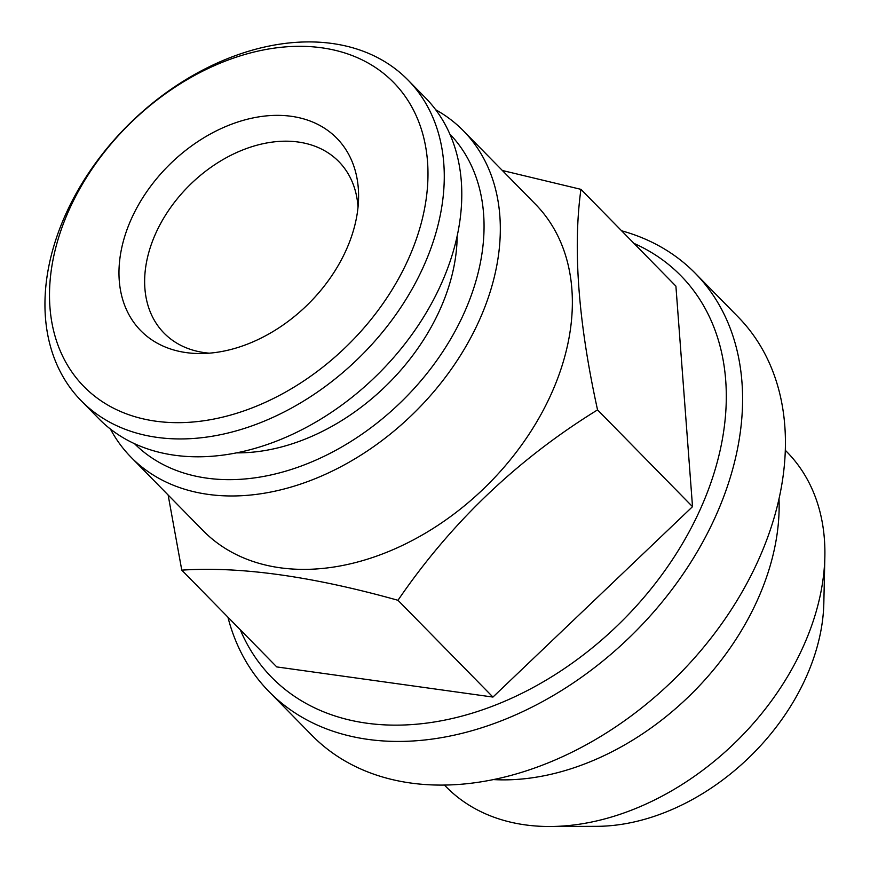 <?xml version="1.0" encoding="UTF-8"?>
<svg xmlns="http://www.w3.org/2000/svg" width="870" height="870" viewBox="0 0 870 870"><rect width="100%" height="100%" fill="white"/><g stroke="black" fill="none" stroke-linecap="round" stroke-linejoin="round"><path stroke-width="1.3" d="M408.019 80.051L425.539 97.908A228.94 163.897 135.5 0 1 376.938 375.242A228.94 163.897 135.5 0 1 98.734 418.622L81.215 400.765A228.94 163.897 135.5 0 1 92.709 167.094A228.94 163.897 135.5 0 1 332.286 43.5A228.94 163.897 135.5 0 1 408.019 80.051A228.94 163.897 135.5 0 1 359.419 357.385A228.94 163.897 135.5 0 1 81.215 400.765M321.867 47.817A217 155.349 135.5 0 1 344.509 348.315A217 155.349 135.5 0 1 49.949 307.24A217 155.349 135.5 0 1 321.867 47.817M291.374 116.308A137.362 98.343 135.5 0 1 358.57 198.458A137.362 98.343 135.5 0 1 200.535 353.546A137.362 98.343 135.5 0 1 127.933 227.135A137.362 98.343 135.5 0 1 291.374 116.308M492.942 697.066L692.52 506.666L675.903 286.121L580.932 189.345C572.764 248.679 578.3 322.194 597.549 409.89C517.541 459.208 451.019 522.663 397.971 600.289L492.942 697.066L276.758 666.92L181.776 570.144L168.138 495.03M633.958 243.382A286.676 205.233 135.5 0 1 620.082 622.996A286.676 205.233 135.5 0 1 240.261 629.739M449.877 134.089A220.98 158.199 135.5 0 1 402.157 400.939A220.98 158.199 135.5 0 1 134.448 443.635M236.357 452.857A190.128 136.111 -44.5 0 0 457.174 236.151M597.549 409.89L692.52 506.666M502.349 170.487L580.932 189.345M397.971 600.289C312.221 576.288 240.153 566.239 181.776 570.144M785.36 450.345L787.035 452.052A238.902 171.031 135.5 0 1 824.858 556.778L823.825 603.334A197.523 141.408 135.5 0 1 596.592 826.337L550.025 826.5A238.902 171.031 135.5 0 1 446.016 786.708L444.352 785.001M621.604 230.789A298.627 213.781 135.5 0 1 695.304 273.31L738.141 316.963A298.627 213.781 135.5 0 1 674.75 678.709A298.627 213.781 135.5 0 1 311.873 735.291L269.037 691.639A298.627 213.781 135.5 0 1 227.918 617.156M779.02 499.054A238.902 171.031 135.5 0 1 493.159 779.574M824.858 556.778A238.902 171.031 135.5 0 1 550.025 826.5M209.289 353.176A122.431 87.652 135.5 0 1 164.038 333.101A122.431 87.652 135.5 0 1 155.469 233.965A122.431 87.652 135.5 0 1 298.301 142.038A122.431 87.652 135.5 0 1 338.811 161.592A122.431 87.652 135.5 0 1 358.027 207.212M435.729 109.772A232.921 166.746 135.5 0 1 463.438 130.837L535.474 204.243A232.921 166.746 135.5 0 1 486.036 486.406A232.921 166.746 135.5 0 1 202.993 530.537L130.946 457.131A232.921 166.746 135.5 0 1 110.414 429.03M463.438 130.837A232.921 166.746 135.5 0 1 413.989 413A232.921 166.746 135.5 0 1 130.946 457.131M695.304 273.31A298.627 213.781 135.5 0 1 631.914 635.057A298.627 213.781 135.5 0 1 269.037 691.639"/></g></svg>
